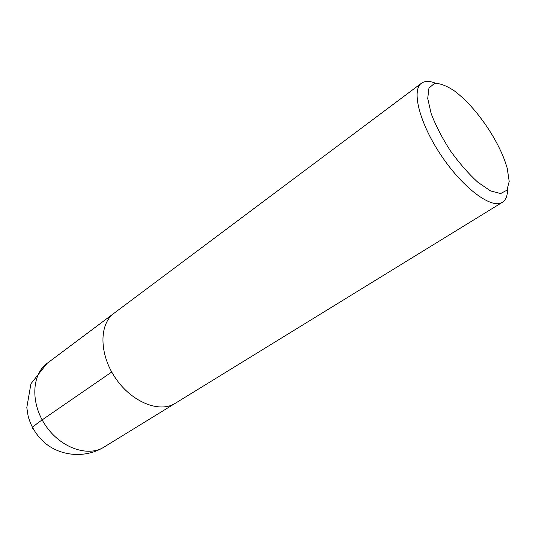 <?xml version="1.0" encoding="UTF-8"?>
<svg xmlns="http://www.w3.org/2000/svg" width="536" height="536" viewBox="0 0 536 536"><rect width="100%" height="100%" fill="white"/><g stroke="black" fill="none" stroke-linecap="round" stroke-linejoin="round"><path stroke-width="0.8" d="M507.552 189.248C507.585 195.7 505.863 200.055 502.379 202.313C492.035 209.402 463.828 188.927 441.838 156.418C419.722 123.997 411.079 90.229 421.477 83.221C424.86 80.809 429.544 80.815 435.534 83.227M490.715 132.539C498.634 145.35 504.135 157.282 507.23 168.351L509.2 181.376L506.989 190.166L500.611 193.57L490.547 190.91L477.804 182.2C468.397 173.584 459.225 163.071 450.294 150.663C442.053 137.792 435.661 125.391 431.118 113.471L427.721 98.416L428.961 88.085L434.475 83.408C440.016 83.181 446.803 85.787 454.843 91.227C467.573 101.076 479.532 114.845 490.715 132.539M502.373 202.32L104.011 447.091C87.978 457.355 60.702 447.982 45.614 425.564C30.331 403.273 31.664 374.47 47.128 363.328L114.101 313.218C99.046 323.999 98.993 354.035 115.481 378.108C131.782 402.302 159.728 413.316 175.299 403.286C159.728 413.316 131.782 402.302 115.481 378.108C98.993 354.035 99.046 323.999 114.108 313.212L421.47 83.221M33.178 428.901C30.74 428.767 33.735 425.765 42.156 419.896L111.723 372.011M104.011 447.091C86.825 457.69 63.436 456.86 47.001 444.605C37.594 437.195 31.309 427.715 28.14 416.171L26.8 407.595L30.947 383.722L47.121 363.334"/></g></svg>
